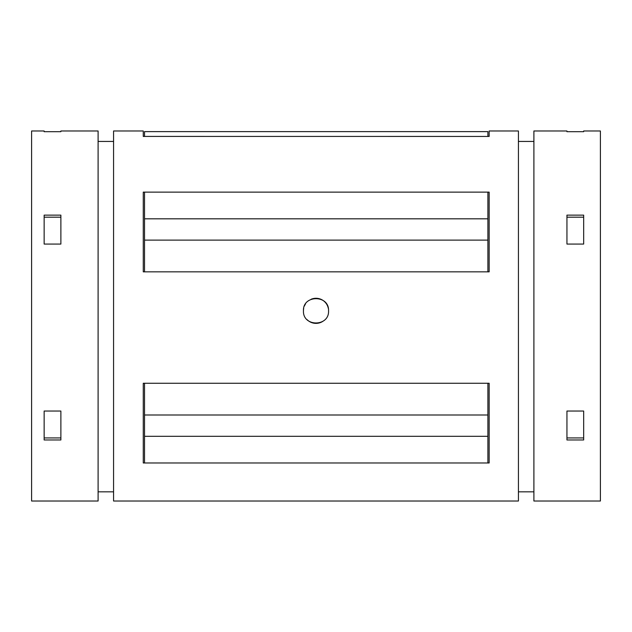 <?xml version="1.0" encoding="UTF-8"?>
<svg xmlns="http://www.w3.org/2000/svg" width="632" height="632" viewBox="0 0 632 632"><rect width="100%" height="100%" fill="white"/><g stroke="black" fill="none" stroke-linecap="round" stroke-linejoin="round"><path stroke-width="0.95" d="M489.152 136.417L487.896 136.417L489.152 136.441L489.152 130.982L518.43 130.982L518.43 501.018L113.57 501.018L113.57 130.982L143.267 130.982L143.267 136.441L144.523 136.441L144.523 131.614L487.896 131.614L487.896 136.441L143.267 136.417M518.43 501.018L113.57 501.018M487.896 383.261L489.152 383.261L489.152 462.979L143.267 462.979L143.267 383.261L487.896 383.261L487.896 414.995L144.523 414.995L144.523 383.261M487.896 192.128L489.152 192.128L489.152 271.847L143.267 271.847L143.267 192.128L487.896 192.128L487.896 218.814L144.523 218.814L144.523 192.128M303.455 310.825L303.455 310.825C302.641 294.686 329.288 294.623 328.545 310.77C329.414 326.957 302.681 327.068 303.455 310.825A12.545 12.545 0 0 1 303.692 308.384M98.102 501.018L31.6 501.018L31.6 130.982L44.145 130.982L44.145 131.693L60.877 131.693L60.877 130.982L98.102 130.982L98.102 501.018L31.6 501.018M60.877 215.133L60.877 244.071L44.145 244.071L44.145 215.133L60.877 215.133M60.877 411.037L60.877 439.975L44.145 439.975L44.145 411.037L60.877 411.037M518.43 491.83L533.898 491.83M98.102 491.83L113.57 491.83M600.4 501.018L533.898 501.018L600.4 501.018L600.4 130.982L583.668 130.982L583.668 131.693L566.943 131.693L566.943 130.982L533.898 130.982L533.898 501.018M583.668 215.133L583.668 244.071L566.943 244.071L566.943 215.133L583.668 215.133M583.668 411.037L583.668 439.975L566.943 439.975L566.943 411.037L583.668 411.037M583.668 437.929L566.943 437.929M583.668 217.179L566.943 217.179M304.403 306.03A12.545 12.545 0 0 1 305.556 303.873M311.165 299.244A12.545 12.545 0 0 1 328.292 308.329M323.007 321.23A12.545 12.545 0 0 1 307.136 319.705M144.523 271.847L144.523 240.113L487.896 240.113L487.896 271.847M487.896 240.113L487.896 218.814M144.523 240.113L144.523 218.814M144.523 462.979L144.523 436.293L487.896 436.293L487.896 462.979M487.896 436.293L487.896 414.995M144.523 436.293L144.523 414.995M60.877 437.929L44.145 437.929M60.877 217.179L44.145 217.179M113.57 141.442L98.102 141.442M533.898 141.442L518.43 141.442"/></g></svg>
